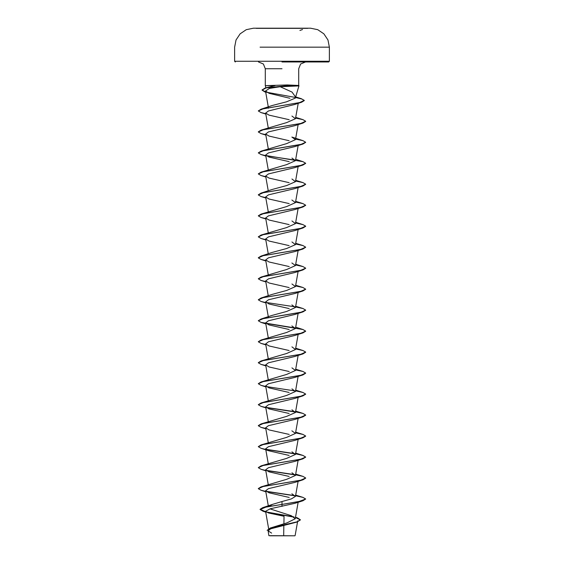 <?xml version="1.0" encoding="UTF-8"?>
<svg xmlns="http://www.w3.org/2000/svg" width="564" height="564" viewBox="0 0 564 564"><rect width="100%" height="100%" fill="white"/><g stroke="black" fill="none" stroke-linecap="round" stroke-linejoin="round"><path stroke-width="0.85" d="M307.768 28.376L256.232 28.376M303.904 47.172L329.383 47.172L327.952 39.945L323.87 33.805L317.765 29.695L310.545 28.214L256.232 28.214M269.944 535.8L294.055 535.8M295.48 517.491L300.393 519.945L296.925 522.053L270.628 528.813L268.083 530.879L268.915 535.638L294.923 535.8M282 61.977L328.671 61.977L282 61.977M265.658 91.96L262.027 89.93L265.235 88.005L275.021 85.665L265.32 85.665L287.217 84.953L298.434 85.439L298.37 85.911L280.188 86.722L292.039 92.073L295.606 97.078L295.43 98.065L295.606 97.078M268.859 506.444L272.525 504.343L282 501.509L282 504.413L302.967 500.783L294.986 503.314L270.198 508.813L265.588 511.238L268.464 512.951L284.073 516.257L283.903 523.787M283.868 525.472L283.657 535.046M295.508 517.322L297.517 517.907L300.393 519.768L297.017 521.848L270.219 528.073L286.921 522.927L295.254 518.774L291.306 515.722L269.987 508.876M282 501.509L291.334 498.957L295.466 496.412L291.898 493.768M258.319 488.586L261.033 486.88L286.646 479.351L295.48 475.424L291.926 472.787M258.319 467.605L261.033 465.899L286.639 458.37L295.494 454.443L291.912 451.806M258.319 446.617L261.033 444.911L286.632 437.389L295.473 433.455L291.898 430.818M258.319 425.637L261.033 423.931L286.646 416.401L295.487 412.474L291.926 409.838M258.319 404.649L261.033 402.95L286.639 395.42L295.487 391.486L291.912 388.857M258.319 383.668L261.033 381.962L286.632 374.433L295.466 370.506L291.912 367.869M258.319 362.687L261.033 360.981L286.653 353.452L295.487 349.525L291.926 346.888M258.319 341.699L261.033 339.993L286.639 332.464L295.48 328.537L291.898 325.9M258.319 320.719L261.033 319.012L272.074 315.41L286.639 311.483L295.473 307.556L291.905 304.92M258.319 299.731L261.033 298.032L272.102 294.422L286.646 290.495L295.494 286.568L291.926 283.939M258.319 278.75L261.033 277.044L286.639 269.514L295.48 265.588L291.905 262.951M258.319 257.769L261.033 256.063L272.074 252.46L286.639 248.534L295.48 244.607L291.919 241.97M258.319 236.781L261.033 235.075L286.653 227.546L295.494 223.619L291.919 220.982M258.319 215.8L261.033 214.094L286.639 206.565L295.473 202.638L291.898 200.001M258.319 194.813L261.033 193.114L272.081 189.511L286.646 185.577L295.473 181.65L291.919 179.021M258.319 173.832L261.033 172.126L286.639 164.596L295.494 160.669L291.912 158.033M258.319 152.851L261.033 151.145L286.625 143.616L295.473 139.682L291.891 137.045L302.967 140.647L295.606 139.068M258.319 131.863L261.033 130.157L286.639 122.628L295.48 118.701L291.926 116.064M258.319 110.882L261.033 109.176L272.095 105.56L286.611 101.774L295.43 98.065M280.188 86.722L269.423 88.414L265.496 91.03L269.134 93.307L289.903 98.263M265.792 113.695L261.033 112.581L258.312 110.967L263.191 108.789L301.599 102.239L294.725 104.467L268.429 110.967L265.679 113.061L269.014 115.119L289.156 119.702M265.792 134.683L261.033 133.569L258.312 131.948L263.346 129.734L302.967 123.079L294.972 125.61L268.478 131.934L265.679 134.042L269.014 136.1L289.149 140.683M265.792 155.664L261.033 154.55L258.312 152.936L263.346 150.715L302.967 144.06L294.972 146.591L268.485 152.915L265.679 155.029L269.014 157.081L289.156 161.671M294.951 167.578L268.471 173.902L265.679 176.01L269.021 178.069L289.142 182.651M265.792 197.633L261.033 196.519L258.312 194.904L263.346 192.684L302.967 186.028L294.986 188.559L268.485 194.883L265.679 196.991L269.021 199.05L289.156 203.632M265.792 218.613L261.033 217.507L258.312 215.885L263.346 213.664L302.967 207.009L294.986 209.54L268.492 215.871L265.679 217.979L269.014 220.038L289.149 224.62M265.792 239.601L261.033 238.487L258.312 236.866L263.346 234.652L302.967 227.997L294.979 230.528L268.499 236.852L265.679 238.96L269.014 241.018L289.135 245.601M265.792 260.582L261.033 259.468L258.312 257.854L263.346 255.633L302.967 248.978L294.979 251.509L268.478 257.84L265.686 259.948L269.014 261.999L289.163 266.589M265.792 281.563L261.033 280.456L258.312 278.835L263.346 276.621L302.967 269.966L294.979 272.497L268.506 278.82L265.693 280.928L269.028 282.987L289.142 287.562M265.792 302.551L261.033 301.437L258.312 299.822L263.346 297.602L302.967 290.946L294.986 293.477L268.485 299.801L265.7 301.909L269.021 303.968L289.156 308.55M295.444 328.065L261.033 322.425L258.312 320.803L263.346 318.582L302.967 311.927L294.986 314.458L268.499 320.789L265.679 322.897L269.042 324.956L289.156 329.538M265.792 344.519L261.033 343.406L258.312 341.791L263.346 339.57L302.967 332.915L294.979 335.446L268.499 341.77L265.7 343.878L269.014 345.936L289.142 350.519M265.792 365.5L261.033 364.386L258.312 362.772L263.346 360.551L302.967 353.896L294.979 356.427L268.478 362.758L265.686 364.866L269.042 366.924L289.156 371.507M265.792 386.488L261.033 385.374L258.312 383.753L263.346 381.539L302.967 374.884L294.986 377.415L268.485 383.739L265.693 385.846L269.021 387.905L289.149 392.488M265.792 407.469L261.033 406.355L258.312 404.74L263.346 402.52L302.967 395.865L294.986 398.395L268.471 404.726L265.707 406.827L269.028 408.893L289.149 413.468M265.792 428.45L261.033 427.343L258.312 425.721L263.346 423.508L302.967 416.845L294.986 419.376L268.485 425.707L265.679 427.815L269.042 429.874L289.156 434.456M265.792 449.438L261.033 448.324L258.312 446.709L263.346 444.488L302.967 437.833L294.979 440.364L268.478 446.688L265.679 448.796L269.021 450.855L289.142 455.437M265.792 470.418L261.033 469.311L258.312 467.69L263.346 465.469L302.967 458.814L294.979 461.345L268.478 467.676L265.679 469.784L269.049 471.842L289.142 476.418M265.792 491.406L261.033 490.292L258.312 488.678L263.346 486.457L302.967 479.802L294.979 482.333L268.485 488.657L265.679 490.765L269.014 492.823L289.156 497.413M268.09 530.879L271.637 533.1M302.967 500.783L305.688 498.992L298.751 501.615L262.711 507.671L260.053 509.313L265.686 511.781M266.067 511.872L293.893 516.934M270.219 528.073L267.153 530.386L270.071 528.306L296.925 522.053M282 506.38L282 504.413L266.278 506.951L260.053 509.482L263.127 511.287L265.714 511.964M266.483 512.14L294.295 517.202M305.688 498.992L302.967 497.37L295.606 495.791M295.332 495.742L265.94 491.258M261.033 486.88L300.654 480.225L305.688 478.011L302.967 476.39L295.606 474.803M295.31 474.754L265.94 470.277M261.033 465.899L300.654 459.244L305.688 457.023L302.967 455.409L295.606 453.823M295.339 453.773L265.94 449.289M261.033 444.911L300.654 438.256L305.688 436.042L302.967 434.421L295.606 432.835M261.033 423.931L300.654 417.275L305.688 415.055L302.967 413.44L295.606 411.854M295.324 411.805L265.961 407.328M261.033 402.95L300.654 396.295L305.688 394.074L302.967 392.452L295.606 390.866M261.033 381.962L300.654 375.307L305.688 373.086L302.967 371.472L295.606 369.885M261.033 360.981L300.654 354.326L305.688 352.105L302.967 350.491L295.606 348.904M261.033 339.993L300.654 333.338L305.688 331.124L302.967 329.503L265.947 323.391M261.033 319.012L300.654 312.357L305.688 310.137L302.967 308.522L295.606 306.936M295.317 306.887L265.961 302.41M261.033 298.032L300.654 291.369L305.688 289.156L302.967 287.534L295.606 285.948M261.033 277.044L300.654 270.389L305.688 268.168L302.967 266.553L295.606 264.967M261.033 256.063L300.654 249.408L305.688 247.187L302.967 245.573L295.606 243.986M261.033 235.075L300.654 228.42L305.688 226.199L302.967 224.585L295.606 222.999M261.033 214.094L300.654 207.439L305.688 205.218L302.967 203.604L295.606 202.018M261.033 193.114L300.654 186.451L305.688 184.238L302.967 182.616L295.606 181.03M261.033 172.126L300.654 165.471L305.688 163.25L302.967 161.635L265.94 155.516M261.033 151.145L300.654 144.49L305.688 142.269L302.967 140.647M261.033 130.157L300.654 123.502L305.688 121.281L302.967 119.667L295.606 118.08M261.033 109.176L299.59 102.606L304.306 100.413L301.345 98.665L295.564 97.318M265.235 88.005L287.943 85.58L287.154 86.433M295.423 495.932L266.173 491.477M302.967 479.802L305.681 478.096M295.409 474.944L266.173 470.496M302.967 458.814L305.681 457.108M295.444 453.971L266.173 449.508M302.967 437.833L305.681 436.127M302.967 416.845L305.681 415.146M295.423 411.995L266.18 407.546M302.967 395.865L305.681 394.158M295.444 391.014L266.201 386.566M302.967 374.884L305.681 373.178M302.967 353.896L305.681 352.19M302.967 332.915L305.681 331.209M302.967 311.927L305.681 310.228M302.967 290.946L305.681 289.24M302.967 269.966L305.681 268.26M302.967 248.978L305.681 247.272M302.967 227.997L305.681 226.291M302.967 207.009L305.681 205.31M302.967 186.028L305.681 184.322M265.792 176.645L261.033 175.538L258.312 173.916L263.346 171.703L302.967 165.048L305.681 163.341M295.437 160.197L266.166 155.734M302.967 144.06L305.681 142.354M302.967 123.079L305.681 121.373M301.599 102.239L304.306 100.589L301.973 99.038L295.536 97.487M295.346 97.452L264.89 91.904L262.027 90.106L266.074 87.928L287.943 85.756L298.962 85.756L295.55 97.353M298.68 85.58L287.943 85.58L287.217 84.953M328.671 61.977L329.383 61.264L282 61.264L329.383 61.264L329.383 47.172L260.089 47.172M282 28.214L253.455 28.214L246.235 29.695L240.13 33.805L236.048 39.945L234.617 47.172L234.617 61.264L282 61.264L234.617 61.264L235.329 61.977M282 68.745L265.32 68.745L282 68.745M265.891 87.794L265.32 85.665L265.32 68.745L263.374 63.993L258.552 61.977M298.68 85.502L298.68 68.745L300.626 63.993L305.448 61.977M268.908 530.174L265.588 511.238M295.254 518.767L298.144 502.277M268.408 506.352L265.679 490.765M295.494 496.412L298.243 480.732M268.274 484.596L265.679 469.784M295.494 475.424L298.243 459.745M268.274 463.615L265.679 448.796M295.494 454.443L298.144 439.328M268.274 442.634L265.679 427.815M295.494 433.462L298.208 417.959M268.393 422.344L265.679 406.834M295.494 412.474L298.144 397.359M268.274 400.666L265.679 385.846M295.494 391.494L298.243 375.814M268.274 379.678L265.679 364.866M295.494 370.513L298.144 355.39M268.274 358.697L265.679 343.885M295.494 349.525L298.144 334.41M268.274 337.716L265.679 322.897M295.494 328.544L298.243 312.858M268.429 317.595L265.679 301.916M295.494 307.556L298.144 292.441M268.274 295.748L265.679 280.928M295.494 286.568L298.243 270.896M268.274 274.76L265.679 259.948M295.494 265.588L298.144 250.472M268.274 253.779L265.679 238.96M295.494 244.607L298.144 229.492M268.274 232.798L265.679 217.979M295.494 223.619L298.243 207.94M268.393 212.508L265.679 196.991M295.494 202.638L298.144 187.523M268.274 190.829L265.679 176.01M295.494 181.657L298.208 166.154M268.393 170.54L265.679 155.029M295.494 160.669L298.144 145.554M268.429 149.728L265.679 134.042M295.494 139.689L298.144 124.573M268.274 127.873L265.679 113.061M295.494 118.701L298.194 103.318M268.506 108.21L268.429 107.759M268.393 107.59L265.496 91.03M297.693 520.861L295.113 535.61M295.522 517.237L297.517 517.907M272.525 504.343L262.711 507.671M263.127 511.287L265.736 512.091M295.726 495.093L302.967 497.37M295.726 474.105L302.967 476.39M295.726 453.125L302.967 455.409M295.726 432.137L302.967 434.421M295.726 411.156L302.967 413.44M295.726 390.175L302.967 392.452M295.726 369.187L302.967 371.472M295.726 348.207L302.967 350.491M295.726 327.219L302.967 329.503M295.726 306.238L302.967 308.522M295.726 285.257L302.967 287.534M295.726 264.269L302.967 266.553M295.726 243.288L302.967 245.573M295.726 222.301L302.967 224.585M295.726 201.32L302.967 203.604M295.726 180.332L302.967 182.616M295.726 159.351L302.967 161.635M295.726 117.382L302.967 119.667M301.345 98.665L295.635 96.867M265.693 92.158L264.89 91.904M265.856 114.083L261.033 112.581M265.856 135.064L261.033 133.569M265.856 156.052L261.033 154.55M294.958 167.586L302.967 165.048M265.856 177.033L261.033 175.538M265.856 198.013L261.033 196.519M265.856 219.001L261.033 217.507M265.856 239.982L261.033 238.487M265.856 260.97L261.033 259.468M265.856 281.951L261.033 280.456M265.856 302.931L261.033 301.437M265.856 323.919L261.033 322.425M265.856 344.9L261.033 343.406M265.856 365.888L261.033 364.386M265.856 386.869L261.033 385.374M265.856 407.857L261.033 406.355M265.856 428.837L261.033 427.343M269.021 450.855L261.033 448.324M265.856 470.806L261.033 469.311M265.856 491.787L261.033 490.292M298.434 85.439L298.962 85.756L298.37 85.911M299.893 30.491L302.494 29.561"/></g></svg>
